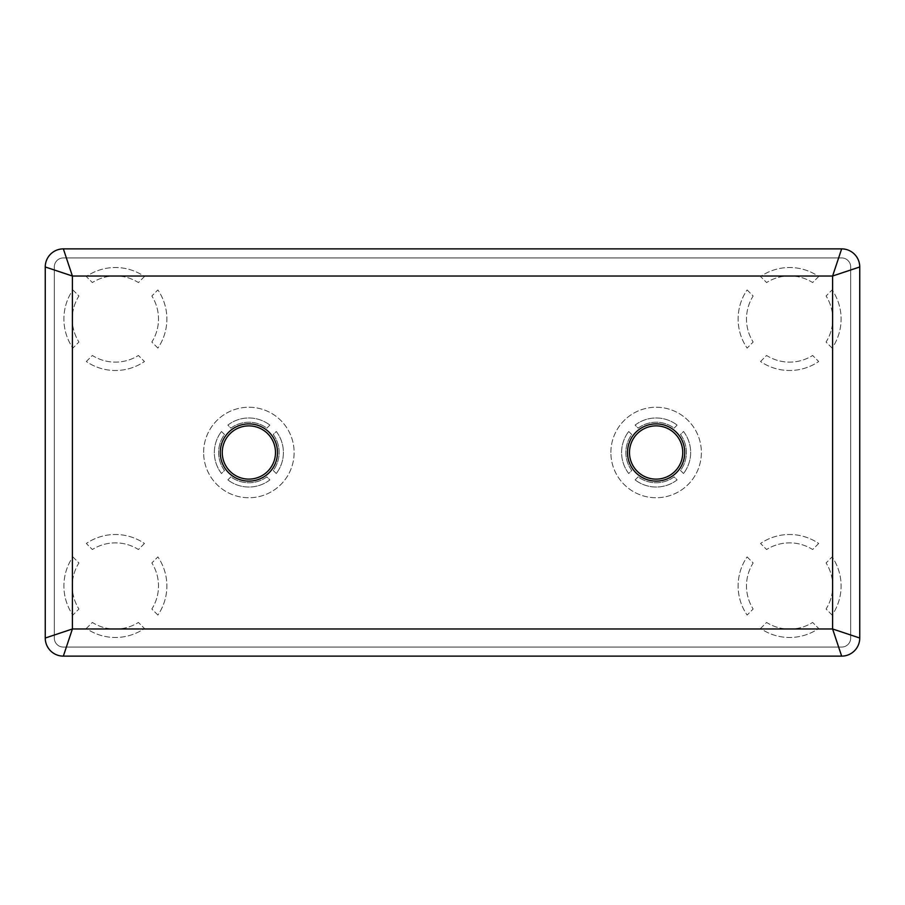 <?xml version="1.0" encoding="UTF-8"?>
<svg xmlns="http://www.w3.org/2000/svg" width="905" height="905" viewBox="0 0 905 905"><rect width="100%" height="100%" fill="white"/><g stroke="black" fill="none" stroke-linecap="round" stroke-linejoin="round"><path stroke-width="0.68" stroke-dasharray="4.53 3.39" d="M222.268 452.5A26.607 26.607 0 0 1 262.178 429.456A26.607 26.607 0 0 1 262.178 475.544A26.607 26.607 0 0 1 222.268 452.5A26.607 26.607 0 0 0 262.178 475.544A26.607 26.607 0 0 0 262.178 429.456A26.607 26.607 0 0 0 222.268 452.5M629.518 452.5A26.607 26.607 0 0 1 669.428 429.456A26.607 26.607 0 0 1 669.428 475.544A26.607 26.607 0 0 1 629.518 452.5A26.607 26.607 0 0 0 669.428 475.544A26.607 26.607 0 0 0 669.428 429.456A26.607 26.607 0 0 0 629.518 452.5M682.755 452.5A26.63 26.63 0 0 0 642.81 429.434A26.63 26.63 0 0 0 642.81 475.566A26.63 26.63 0 0 0 682.755 452.5M684.746 452.5A28.621 28.621 0 0 1 641.815 477.286A28.621 28.621 0 0 1 641.815 427.714A28.621 28.621 0 0 1 684.746 452.5M275.493 452.5A26.618 26.618 0 0 0 235.572 429.445A26.618 26.618 0 0 0 235.572 475.555A26.618 26.618 0 0 0 275.493 452.5M277.496 452.5A28.621 28.621 0 0 1 234.565 477.286A28.621 28.621 0 0 1 234.565 427.714A28.621 28.621 0 0 1 277.496 452.5M221.476 431.493L224.508 434.536A30.272 30.272 0 0 0 224.508 470.464L221.476 473.507A34.526 34.526 0 0 1 221.476 431.493A34.526 34.526 0 0 0 221.476 473.507L224.508 470.464A30.272 30.272 0 0 1 224.508 434.536L221.476 431.493M269.882 425.101L266.839 428.133A30.272 30.272 0 0 0 230.911 428.133L227.868 425.101A34.526 34.526 0 0 1 269.882 425.101A34.526 34.526 0 0 0 227.868 425.101L230.911 428.133A30.272 30.272 0 0 1 266.839 428.133L269.882 425.101M276.274 473.507L273.242 470.464A30.272 30.272 0 0 0 273.242 434.536L276.274 431.493A34.526 34.526 0 0 1 276.274 473.507A34.526 34.526 0 0 0 276.274 431.493L273.242 434.536A30.272 30.272 0 0 1 273.242 470.464L276.274 473.507M227.868 479.899L230.911 476.867A30.272 30.272 0 0 0 266.839 476.867L269.882 479.899A34.526 34.526 0 0 1 227.868 479.899A34.526 34.526 0 0 0 269.882 479.899L266.839 476.867A30.272 30.272 0 0 1 230.911 476.867L227.868 479.899M628.726 431.493L631.758 434.536A30.272 30.272 0 0 0 631.758 470.464L628.726 473.507A34.526 34.526 0 0 1 628.726 431.493A34.526 34.526 0 0 0 628.726 473.507L631.758 470.464A30.272 30.272 0 0 1 631.758 434.536L628.726 431.493M677.132 425.101L674.089 428.133A30.272 30.272 0 0 0 638.161 428.133L635.118 425.101A34.526 34.526 0 0 1 677.132 425.101A34.526 34.526 0 0 0 635.118 425.101L638.161 428.133A30.272 30.272 0 0 1 674.089 428.133L677.132 425.101M683.524 473.507L680.492 470.464A30.272 30.272 0 0 0 680.492 434.536L683.524 431.493A34.526 34.526 0 0 1 683.524 473.507A34.526 34.526 0 0 0 683.524 431.493L680.492 434.536A30.272 30.272 0 0 1 680.492 470.464L683.524 473.507M635.118 479.899L638.161 476.867A30.272 30.272 0 0 0 674.089 476.867L677.132 479.899A34.526 34.526 0 0 1 635.118 479.899A34.526 34.526 0 0 0 677.132 479.899L674.089 476.867A30.272 30.272 0 0 1 638.161 476.867L635.118 479.899M818.686 276.511L812.633 282.552A43.123 43.123 0 0 0 766.592 282.552L760.539 276.511A51.495 51.495 0 0 1 818.686 276.511L812.633 282.552A43.123 43.123 0 0 0 766.592 282.552L760.539 276.511A51.495 51.495 0 0 1 818.686 276.511M747.111 289.939L753.152 295.992A43.123 43.123 0 0 0 753.152 342.033L747.111 348.086A51.495 51.495 0 0 1 747.111 289.939L753.152 295.992A43.123 43.123 0 0 0 753.152 342.033L747.111 348.086A51.495 51.495 0 0 1 747.111 289.939M760.539 361.514L766.592 355.473A43.123 43.123 0 0 0 812.633 355.473L818.686 361.514A51.495 51.495 0 0 1 760.539 361.514L766.592 355.473A43.123 43.123 0 0 0 812.633 355.473L818.686 361.514A51.495 51.495 0 0 1 760.539 361.514M832.114 348.086L826.073 342.033A43.123 43.123 0 0 0 826.073 295.992L832.114 289.939A51.495 51.495 0 0 1 832.114 348.086L826.073 342.033A43.123 43.123 0 0 0 826.073 295.992L832.114 289.939A51.495 51.495 0 0 1 832.114 348.086M72.886 289.939L78.927 295.992A43.123 43.123 0 0 0 78.927 342.033L72.886 348.086A51.495 51.495 0 0 1 72.886 289.939L78.927 295.992A43.123 43.123 0 0 0 78.927 342.033L72.886 348.086A51.495 51.495 0 0 1 72.886 289.939M144.461 276.511L138.408 282.552A43.123 43.123 0 0 0 92.367 282.552L86.314 276.511A51.495 51.495 0 0 1 144.461 276.511L138.408 282.552A43.123 43.123 0 0 0 92.367 282.552L86.314 276.511A51.495 51.495 0 0 1 144.461 276.511M157.889 348.086L151.848 342.033A43.123 43.123 0 0 0 151.848 295.992L157.889 289.939A51.495 51.495 0 0 1 157.889 348.086L151.848 342.033A43.123 43.123 0 0 0 151.848 295.992L157.889 289.939A51.495 51.495 0 0 1 157.889 348.086M86.314 361.514L92.367 355.473A43.123 43.123 0 0 0 138.408 355.473L144.461 361.514A51.495 51.495 0 0 1 86.314 361.514L92.367 355.473A43.123 43.123 0 0 0 138.408 355.473L144.461 361.514A51.495 51.495 0 0 1 86.314 361.514M86.314 628.489L92.367 622.448A43.123 43.123 0 0 0 138.408 622.448L144.461 628.489A51.495 51.495 0 0 1 86.314 628.489L92.367 622.448A43.123 43.123 0 0 0 138.408 622.448L144.461 628.489A51.495 51.495 0 0 1 86.314 628.489M72.886 556.914L78.927 562.967A43.123 43.123 0 0 0 78.927 609.008L72.886 615.061A51.495 51.495 0 0 1 72.886 556.914L78.927 562.967A43.123 43.123 0 0 0 78.927 609.008L72.886 615.061A51.495 51.495 0 0 1 72.886 556.914M144.461 543.486L138.408 549.527A43.123 43.123 0 0 0 92.367 549.527L86.314 543.486A51.495 51.495 0 0 1 144.461 543.486L138.408 549.527A43.123 43.123 0 0 0 92.367 549.527L86.314 543.486A51.495 51.495 0 0 1 144.461 543.486M157.889 615.061L151.848 609.008A43.123 43.123 0 0 0 151.848 562.967L157.889 556.914A51.495 51.495 0 0 1 157.889 615.061L151.848 609.008A43.123 43.123 0 0 0 151.848 562.967L157.889 556.914A51.495 51.495 0 0 1 157.889 615.061M818.686 543.486L812.633 549.527A43.123 43.123 0 0 0 766.592 549.527L760.539 543.486A51.495 51.495 0 0 1 818.686 543.486L812.633 549.527A43.123 43.123 0 0 0 766.592 549.527L760.539 543.486A51.495 51.495 0 0 1 818.686 543.486M747.111 556.914L753.152 562.967A43.123 43.123 0 0 0 753.152 609.008L747.111 615.061A51.495 51.495 0 0 1 747.111 556.914L753.152 562.967A43.123 43.123 0 0 0 753.152 609.008L747.111 615.061A51.495 51.495 0 0 1 747.111 556.914M760.539 628.489L766.592 622.448A43.123 43.123 0 0 0 812.633 622.448L818.686 628.489A51.495 51.495 0 0 1 760.539 628.489L766.592 622.448A43.123 43.123 0 0 0 812.633 622.448L818.686 628.489A51.495 51.495 0 0 1 760.539 628.489M832.114 615.061L826.073 609.008A43.123 43.123 0 0 0 826.073 562.967L832.114 556.914A51.495 51.495 0 0 1 832.114 615.061L826.073 609.008A43.123 43.123 0 0 0 826.073 562.967L832.114 556.914A51.495 51.495 0 0 1 832.114 615.061M610.875 452.5A45.25 45.25 0 0 1 678.75 413.314A45.25 45.25 0 0 1 678.75 491.687A45.25 45.25 0 0 1 610.875 452.5A45.25 45.25 0 0 1 678.75 413.314A45.25 45.25 0 0 1 678.75 491.687A45.25 45.25 0 0 1 610.875 452.5M203.625 452.5A45.25 45.25 0 0 1 271.5 413.314A45.25 45.25 0 0 1 271.5 491.687A45.25 45.25 0 0 1 203.625 452.5A45.25 45.25 0 0 1 271.5 413.314A45.25 45.25 0 0 1 271.5 491.687A45.25 45.25 0 0 1 203.625 452.5M54.3 266.975L54.3 638.025A9.05 9.05 0 0 0 63.35 647.075L841.65 647.075A9.05 9.05 0 0 0 850.7 638.025L850.7 266.975A9.05 9.05 0 0 0 841.65 257.925L63.35 257.925A9.05 9.05 0 0 0 54.3 266.975L54.3 638.025A9.05 9.05 0 0 0 63.35 647.075L841.65 647.075A9.05 9.05 0 0 0 850.7 638.025L850.7 266.975A9.05 9.05 0 0 0 841.65 257.925L63.35 257.925A9.05 9.05 0 0 0 54.3 266.975"/><path stroke-width="1.36" d="M682.755 452.5A26.63 26.63 0 0 0 642.81 429.434A26.63 26.63 0 0 0 642.81 475.566A26.63 26.63 0 0 0 682.755 452.5M684.746 452.5A28.621 28.621 0 0 1 641.815 477.286A28.621 28.621 0 0 1 641.815 427.714A28.621 28.621 0 0 1 684.746 452.5M275.493 452.5A26.618 26.618 0 0 0 235.572 429.445A26.618 26.618 0 0 0 235.572 475.555A26.618 26.618 0 0 0 275.493 452.5M277.496 452.5A28.621 28.621 0 0 1 234.565 477.286A28.621 28.621 0 0 1 234.565 427.714A28.621 28.621 0 0 1 277.496 452.5M63.35 248.875A18.1 18.1 0 0 0 45.25 266.975L72.4 276.025L63.35 248.875L841.65 248.875L832.6 276.025L859.75 266.975A18.1 18.1 0 0 0 841.65 248.875M859.75 266.975L859.75 638.025L832.6 628.975L841.65 656.125A18.1 18.1 0 0 0 859.75 638.025M841.65 656.125L63.35 656.125L72.4 628.975L45.25 638.025A18.1 18.1 0 0 0 63.35 656.125M45.25 638.025L45.25 266.975M72.4 628.975L72.4 276.025L832.6 276.025L832.6 628.975L72.4 628.975"/></g></svg>
